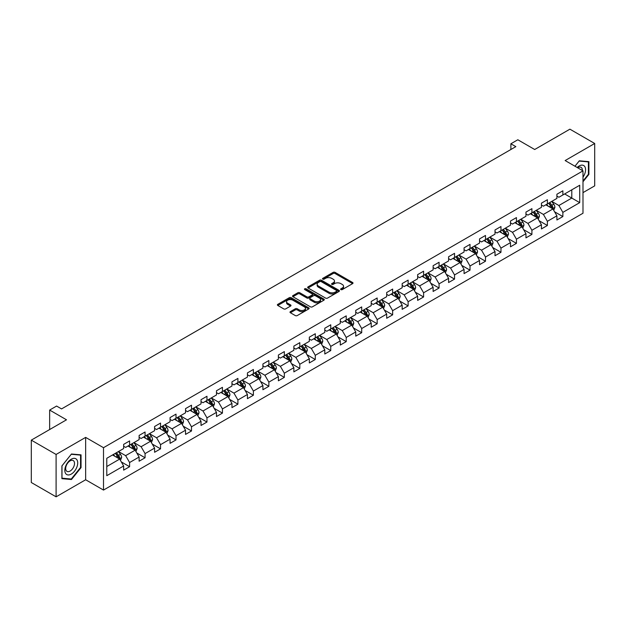 <?xml version="1.0" encoding="UTF-8"?>
<svg xmlns="http://www.w3.org/2000/svg" width="626" height="626" viewBox="0 0 626 626"><rect width="100%" height="100%" fill="white"/><g stroke="black" fill="none" stroke-linecap="round" stroke-linejoin="round"><path stroke-width="0.94" d="M340.904 289.595A0.962 0.556 0 0 0 342.265 289.595L352.61 283.625A1.377 0.798 0 0 0 353.009 283.062A1.377 0.798 0 0 0 352.61 282.498L335.082 272.38A1.377 0.798 0 0 0 333.134 272.38L322.789 278.351A0.962 0.556 0 0 0 322.507 278.742A0.962 0.556 0 0 0 322.789 279.141A0.962 0.556 0 0 0 324.151 279.141L325.497 278.367A4.405 2.543 0 0 1 331.725 278.367L333.181 279.212A4.405 2.543 0 0 1 334.472 281.011A4.405 2.543 0 0 1 333.181 282.803L331.843 283.578A0.962 0.556 0 0 0 331.561 283.969A0.962 0.556 0 0 0 331.843 284.368A0.962 0.556 0 0 0 333.212 284.368L334.55 283.594A4.405 2.543 0 0 1 340.779 283.594L342.242 284.439A4.405 2.543 0 0 1 343.533 286.238A4.405 2.543 0 0 1 342.242 288.03L340.904 288.805A0.962 0.556 0 0 0 340.614 289.204A0.962 0.556 0 0 0 340.904 289.595L340.904 288.805M290.394 311.615A1.377 0.798 0 0 0 289.995 312.178A1.377 0.798 0 0 0 290.394 312.742L295.308 315.574A1.377 0.798 0 0 0 297.256 315.574L308.743 308.947A1.377 0.798 0 0 0 309.15 308.383A1.377 0.798 0 0 0 308.743 307.82L291.223 297.702A1.377 0.798 0 0 0 289.275 297.702L277.787 304.338A1.377 0.798 0 0 0 277.381 304.901A1.377 0.798 0 0 0 277.787 305.457L283.727 308.892A1.377 0.798 0 0 0 285.675 308.892L290.589 306.051A1.377 0.798 0 0 0 290.988 305.488A1.377 0.798 0 0 0 290.589 304.925L287.647 303.227A3.686 2.128 0 0 1 286.567 301.724A3.686 2.128 0 0 1 288.836 299.76A3.686 2.128 0 0 1 292.851 300.222L304.392 306.881A3.686 2.128 0 0 1 305.472 308.383A3.686 2.128 0 0 1 303.195 310.347A3.686 2.128 0 0 1 299.181 309.886L297.256 308.774A1.377 0.798 0 0 0 295.308 308.774L290.394 311.615L290.394 312.742M582.994 192.628L594.7 185.867L594.7 143.487L569.903 129.175L534.69 149.504L517.827 139.77L510.886 143.777L515.847 146.641L61.551 408.919L56.59 406.055L49.65 410.069L49.65 429.538M56.097 454.453L56.097 496.825L85.652 479.759L85.652 437.386L56.097 454.453L31.3 440.133L66.513 419.803L49.65 410.069M85.652 437.386L103.509 447.692L582.994 170.867L582.994 213.239L103.509 490.072L103.509 447.692M594.7 143.487L565.145 160.553L582.994 170.867M325.59 298.093A1.377 0.798 0 0 0 327.539 298.093L339.026 291.466A1.377 0.798 0 0 0 339.433 290.902A1.377 0.798 0 0 0 339.026 290.339L321.498 280.221A1.377 0.798 0 0 0 319.557 280.221L308.062 286.857A1.377 0.798 0 0 0 307.663 287.412A1.377 0.798 0 0 0 308.062 287.976L325.59 298.093M305.089 289.799A0.962 0.556 0 0 1 306.067 289.94L323.869 300.214L312.397 306.834A1.377 0.798 0 0 1 310.449 306.834L292.929 296.716L297.843 293.899L297.843 292.757L292.929 295.597A1.377 0.798 0 0 0 292.522 296.161A1.377 0.798 0 0 0 292.929 296.716L292.929 295.597M297.843 293.899A1.377 0.798 0 0 1 299.791 293.899L299.791 292.757A1.377 0.798 0 0 0 297.843 292.757M299.791 292.757L306.897 296.857A1.377 0.798 0 0 0 308.845 296.857L312.108 294.979A1.377 0.798 0 0 0 312.507 294.416A1.377 0.798 0 0 0 312.108 293.852L304.705 289.58A0.962 0.556 0 0 1 304.424 289.189A0.962 0.556 0 0 1 305.019 288.672A0.962 0.556 0 0 1 306.067 288.789L323.885 299.079A1.377 0.798 0 0 1 324.291 299.643A1.377 0.798 0 0 1 323.885 300.206L323.885 299.079M56.097 496.825L31.3 482.513L31.3 440.133M121.319 461.925L129.598 466.706L129.598 462.52L139.121 457.027L139.121 461.205L145.068 457.77L145.068 453.592L154.591 448.091L154.591 452.277L160.546 448.834L160.546 444.656L170.069 439.162L170.069 443.341L176.016 439.906L176.016 435.719L185.539 430.226L185.539 434.405L191.493 430.97L191.493 426.791L201.016 421.29L201.016 425.469L206.963 422.034L206.963 417.855L216.486 412.362L216.486 416.54L222.441 413.105L222.441 408.919L231.964 403.426L231.964 407.604L237.911 404.169L237.911 399.991L247.434 394.49L247.434 398.668L253.389 395.233L253.389 391.054L262.912 385.553L262.912 389.74L268.859 386.305L268.859 382.118L278.382 376.625L278.382 380.804L284.337 377.368L284.337 373.19L293.86 367.689L293.86 371.867L299.807 368.432L299.807 364.254L309.33 358.753L309.33 362.939L315.285 359.504L315.285 355.318L324.8 349.824L324.8 354.003L330.755 350.568L330.755 346.389L340.278 340.888L340.278 345.067L346.225 341.632L346.225 337.453L355.748 331.952L355.748 336.139L361.703 332.703L361.703 328.517L371.226 323.024L371.226 327.202L377.173 323.767L377.173 319.589L386.696 314.088L386.696 318.266L392.651 314.831L392.651 310.652L402.174 305.152L402.174 309.338L408.121 305.903L408.121 301.716L417.644 296.223L417.644 300.402L423.599 296.967L423.599 292.788L433.122 287.287L433.122 291.466L439.069 288.03L439.069 283.852L448.592 278.351L448.592 282.537L454.546 279.094L454.546 274.916L464.069 269.423L464.069 273.601L470.016 270.166L470.016 265.987L479.539 260.486L479.539 264.665L485.494 261.23L485.494 257.051L495.017 251.55L495.017 255.737L500.964 252.294L500.964 248.115L510.487 242.622L510.487 246.8L516.442 243.365L516.442 239.187L525.957 233.686L525.957 237.864L531.912 234.429L531.912 230.251L541.435 224.75L541.435 228.936L547.39 225.493L547.39 221.314L556.905 215.821L556.905 220L562.86 216.565L562.86 212.378L579.723 202.644L579.723 185.241L571.788 189.819L571.788 198.066L579.723 202.644M129.598 466.706L123.643 470.142L123.643 465.963L106.78 475.697L106.78 458.287L123.643 448.552L123.643 444.374L129.598 440.931L129.598 445.117L139.121 439.616L139.121 435.438L145.068 432.003L145.068 436.181L154.591 430.68L154.591 426.502L160.546 423.066L160.546 427.245L170.069 421.752L170.069 417.565L176.016 414.13L176.016 418.317L185.539 412.816L185.539 408.637L191.493 405.202L191.493 409.381L201.016 403.88L201.016 399.701L206.963 396.266L206.963 400.444L216.486 394.951L216.486 390.765L222.441 387.33L222.441 391.516L231.964 386.015L231.964 381.837L237.911 378.401L237.911 382.58L247.434 377.079L247.434 372.9L253.389 369.465L253.389 373.644L262.912 368.151L262.912 363.964L268.859 360.529L268.859 364.715L278.382 359.214L278.382 355.036L284.337 351.601L284.337 355.779L293.86 350.278L293.86 346.1L299.807 342.665L299.807 346.843L309.33 341.35L309.33 337.164L315.285 333.728L315.285 337.915L324.8 332.414L324.8 328.235L330.755 324.8L330.755 328.979L340.278 323.478L340.278 319.299L346.225 315.864L346.225 320.042L355.748 314.549L355.748 310.363L361.703 306.928L361.703 311.106L371.226 305.613L371.226 301.435L377.173 297.999L377.173 302.178L386.696 296.677L386.696 292.498L392.651 289.063L392.651 293.242L402.174 287.749L402.174 283.562L408.121 280.127L408.121 284.306L417.644 278.813L417.644 274.634L423.599 271.199L423.599 275.377L433.122 269.876L433.122 265.698L439.069 262.263L439.069 266.441L448.592 260.948L448.592 256.762L454.546 253.327L454.546 257.505L464.069 252.012L464.069 247.833L470.016 244.39L470.016 248.577L479.539 243.076L479.539 238.897L485.494 235.462L485.494 239.641L495.017 234.14L495.017 229.961L500.964 226.526L500.964 230.704L510.487 225.211L510.487 221.033L516.442 217.59L516.442 221.776L525.957 216.275L525.957 212.097L531.912 208.661L531.912 212.84L541.435 207.339L541.435 203.16L547.39 199.725L547.39 203.904L556.905 198.411L556.905 194.232L562.86 190.789L562.86 194.976L579.723 185.241M128.009 446.033L135.153 450.157L125.63 455.65L118.486 451.526M123.643 446.26L125.63 447.402L129.598 445.117M125.63 455.65L129.598 462.52M135.153 450.157L139.121 457.027M143.487 437.097L150.623 441.22L141.1 446.721L133.964 442.598M139.121 437.324L141.1 438.474L145.068 436.181M141.1 446.721L145.068 453.592M150.623 441.22L154.591 448.091M158.957 428.161L166.101 432.284L156.578 437.785L149.434 433.662M154.591 428.395L156.578 429.538L160.546 427.245M156.578 437.785L160.546 444.656M166.101 432.284L170.069 439.162M174.435 419.232L181.571 423.356L172.048 428.849L164.912 424.725M170.069 419.459L172.048 420.602L176.016 418.317M172.048 428.849L176.016 435.719M181.571 423.356L185.539 430.226M189.905 410.296L197.049 414.42L187.526 419.921L180.382 415.797M185.539 410.523L187.526 411.673L191.493 409.381M187.526 419.921L191.493 426.791M197.049 414.42L201.016 421.29M205.375 401.36L212.519 405.484L202.996 410.985L195.86 406.861M201.016 401.595L202.996 402.737L206.963 400.444M202.996 410.985L206.963 417.855M212.519 405.484L216.486 412.362M220.853 392.432L227.997 396.555L218.474 402.048L211.33 397.925M216.486 392.659L218.474 393.801L222.441 391.516M218.474 402.048L222.441 408.919M227.997 396.555L231.964 403.426M236.323 383.495L243.467 387.619L233.944 393.12L226.8 388.996M231.964 383.722L233.944 384.873L237.911 382.58M233.944 393.12L237.911 399.991M243.467 387.619L247.434 394.49M251.801 374.559L258.945 378.683L249.422 384.184L242.278 380.06M247.434 374.794L249.422 375.936L253.389 373.644M249.422 384.184L253.389 391.054M258.945 378.683L262.912 385.553M267.271 365.631L274.415 369.755L264.892 375.248L257.748 371.124M262.912 365.858L264.892 367L268.859 364.715M264.892 375.248L268.859 382.118M274.415 369.755L278.382 376.625M282.749 356.695L289.885 360.819L280.37 366.312L273.226 362.196M278.382 356.922L280.37 358.072L284.337 355.779M280.37 366.312L284.337 373.19M289.885 360.819L293.86 367.689M298.219 347.759L305.363 351.882L295.84 357.383L288.696 353.26M293.86 347.993L295.84 349.136L299.807 346.843M295.84 357.383L299.807 364.254M305.363 351.882L309.33 358.753M313.696 338.83L320.833 342.954L311.318 348.447L304.173 344.323M309.33 339.057L311.318 340.2L315.285 337.915M311.318 348.447L315.285 355.318M320.833 342.954L324.8 349.824M329.166 329.894L336.311 334.018L326.788 339.511L319.643 335.395M324.8 330.121L326.788 331.271L330.755 328.979M326.788 339.511L330.755 346.389M336.311 334.018L340.278 340.888M344.644 320.958L351.781 325.082L342.258 330.583L335.121 326.459M340.278 321.193L342.258 322.335L346.225 320.042M342.258 330.583L346.225 337.453M351.781 325.082L355.748 331.952M360.114 312.03L367.259 316.153L357.736 321.647L350.591 317.523M355.748 312.257L357.736 313.399L361.703 311.106M357.736 321.647L361.703 328.517M367.259 316.153L371.226 323.024M375.592 303.094L382.729 307.217L373.206 312.71L366.069 308.587M371.226 303.32L373.206 304.471L377.173 302.178M373.206 312.71L377.173 319.589M382.729 307.217L386.696 314.088M391.062 294.157L398.206 298.281L388.683 303.782L381.539 299.658M386.696 294.384L388.683 295.535L392.651 293.242M388.683 303.782L392.651 310.652M398.206 298.281L402.174 305.152M406.54 285.229L413.676 289.345L404.153 294.846L397.017 290.722M402.174 285.456L404.153 286.598L408.121 284.306M404.153 294.846L408.121 301.716M413.676 289.345L417.644 296.223M422.01 276.293L429.154 280.417L419.631 285.91L412.487 281.786M417.644 276.52L419.631 277.67L423.599 275.377M419.631 285.91L423.599 292.788M429.154 280.417L433.122 287.287M437.48 267.357L444.624 271.481L435.101 276.982L427.965 272.858M433.122 267.584L435.101 268.734L439.069 266.441M435.101 276.982L439.069 283.852M444.624 271.481L448.592 278.351M452.958 258.428L460.102 262.544L450.579 268.045L443.435 263.922M448.592 258.655L450.579 259.798L454.546 257.505M450.579 268.045L454.546 274.916M460.102 262.544L464.069 269.423M468.428 249.492L475.572 253.616L466.049 259.109L458.905 254.985M464.069 249.719L466.049 250.862L470.016 248.577M466.049 259.109L470.016 265.987M475.572 253.616L479.539 260.486M483.906 240.556L491.05 244.68L481.527 250.181L474.383 246.057M479.539 240.783L481.527 241.933L485.494 239.641M481.527 250.181L485.494 257.051M491.05 244.68L495.017 251.55M499.376 231.62L506.52 235.744L496.997 241.245L489.853 237.121M495.017 231.855L496.997 232.997L500.964 230.704M496.997 241.245L500.964 248.115M506.52 235.744L510.487 242.622M514.854 222.692L521.99 226.815L512.475 232.309L505.331 228.185M510.487 222.919L512.475 224.061L516.442 221.776M512.475 232.309L516.442 239.187M521.99 226.815L525.957 233.686M530.324 213.756L537.468 217.879L527.945 223.38L520.801 219.256M525.957 213.982L527.945 215.133L531.912 212.84M527.945 223.38L531.912 230.251M537.468 217.879L541.435 224.75M545.802 204.819L552.938 208.943L543.415 214.444L536.279 210.32M541.435 205.054L543.415 206.197L547.39 203.904M543.415 214.444L547.39 221.314M552.938 208.943L556.905 215.821M564.644 193.943L571.788 198.066L558.893 205.508L551.749 201.384M556.905 196.118L558.893 197.26L562.86 194.976M558.893 205.508L562.86 212.378M85.652 479.759L103.509 490.072M510.886 143.777L510.886 149.504M106.78 466.534L119.676 459.085L112.539 454.961M119.676 459.085L123.643 465.963M554.581 211.784L562.86 216.565M539.103 220.712L547.39 225.493M523.633 229.648L531.912 234.429M508.155 238.584L516.442 243.365M492.685 247.513L500.964 252.294M477.208 256.449L485.494 261.23M461.738 265.385L470.016 270.166M446.26 274.313L454.546 279.094M430.79 283.249L439.069 288.03M415.312 292.185L423.599 296.967M399.842 301.114L408.121 305.903M384.364 310.05L392.651 314.831M368.894 318.986L377.173 323.767M353.424 327.914L361.703 332.703M337.946 336.851L346.225 341.632M322.476 345.787L330.755 350.568M306.998 354.723L315.285 359.504M291.528 363.651L299.807 368.432M276.05 372.587L284.337 377.368M260.58 381.524L268.859 386.305M245.102 390.452L253.389 395.233M229.632 399.388L237.911 404.169M214.155 408.324L222.441 413.105M198.685 417.252L206.963 422.034M183.207 426.189L191.493 430.97M167.737 435.125L176.016 439.906M152.259 444.053L160.546 448.834M136.789 452.989L145.068 457.77M582.994 181.751L588.894 174.411L588.894 161.649L579.324 160.796L574.958 166.226M61.904 478.671L71.474 479.524L81.044 467.614L81.044 454.852L71.474 453.999L61.904 465.908L61.904 478.671M588.401 174.122L588.894 174.411M80.551 467.332L81.044 467.614M70.464 478.937L71.474 479.524M341.287 289.728L342.242 289.181A4.405 2.543 0 0 0 343.533 287.381L343.533 286.238M334.472 281.011L334.472 282.154A4.405 2.543 0 0 1 333.181 283.954L332.234 284.501M352.61 282.498L352.61 283.625L335.082 273.523A1.377 0.798 0 0 0 333.134 273.523L323.173 279.274M339.026 290.339L339.026 291.466L321.498 281.364A1.377 0.798 0 0 0 319.557 281.364L308.086 287.991M336.592 291.293A0.962 0.556 0 0 0 336.874 290.902A0.962 0.556 0 0 0 336.592 290.511L321.208 281.63A0.962 0.556 0 0 0 319.847 281.63L318.431 282.443A4.405 2.543 0 0 0 317.147 284.243A4.405 2.543 0 0 0 318.431 286.035L328.947 292.107A4.405 2.543 0 0 0 335.184 292.107L336.592 291.293L336.592 292.444A0.962 0.556 0 0 0 336.874 292.045L336.874 290.902M317.147 284.243L317.147 285.386A4.405 2.543 0 0 0 318.431 287.185L318.431 286.035M336.592 292.444L335.184 293.258A4.405 2.543 0 0 1 328.947 293.258L318.431 287.185M299.791 293.899L306.897 298.007A1.377 0.798 0 0 0 308.845 298.007L312.108 296.121A1.377 0.798 0 0 0 312.507 295.558L312.507 294.416M314.275 301.114A3.686 2.128 0 0 0 318.29 301.575A3.686 2.128 0 0 0 320.559 299.611A3.686 2.128 0 0 0 319.479 298.109L315.418 295.762A1.377 0.798 0 0 0 313.469 295.762L310.206 297.647A1.377 0.798 0 0 0 309.807 298.211A1.377 0.798 0 0 0 310.206 298.774L314.275 301.114L314.275 302.264A3.686 2.128 0 0 0 318.29 302.726A3.686 2.128 0 0 0 320.559 300.762L320.559 299.611M309.807 298.211L309.807 299.353A1.377 0.798 0 0 0 310.206 299.917L310.206 298.774M314.275 302.264L310.206 299.917M305.472 308.383L305.472 309.526A3.686 2.128 0 0 1 303.195 311.49A3.686 2.128 0 0 1 299.181 311.028L297.256 309.925A1.377 0.798 0 0 0 295.308 309.925L290.409 312.75M286.567 301.724L286.567 302.867A3.686 2.128 0 0 0 287.647 304.369L287.647 303.227M290.574 306.059L287.647 304.369M308.728 308.954L291.223 298.845A1.377 0.798 0 0 0 289.275 298.845L277.803 305.472M553.728 210.305L554.902 207.331A3.717 2.144 -120 0 0 553.72 204.162L551.67 201.431M548.102 206.15L546.709 204.295M552.367 208.615L552.899 207.488A3.717 2.144 -120 0 0 551.835 205.25L549.784 202.519M548.853 203.059L551.123 206.087A1.894 1.095 60 0 1 551.467 206.666L552.899 207.488M548.595 203.207L550.645 205.938A3.717 2.144 60 0 1 551.709 208.176M582.994 177.166A9.116 5.266 120 0 0 584.707 173.942A9.116 5.266 120 0 0 584.144 165.867A9.116 5.266 120 0 0 577.156 167.494M587.791 161.547L588.401 161.907L588.401 174.271L582.994 180.992M574.981 166.234L579.128 161.078L588.401 161.907M582.36 170.499A6.244 3.607 120 0 0 581.077 167.353A6.244 3.607 120 0 0 577.712 167.815M71.27 474.093A9.116 5.266 120 0 0 77.718 462.927A9.116 5.266 120 0 0 71.27 459.202A9.116 5.266 120 0 0 64.83 470.369A9.116 5.266 120 0 0 71.27 474.093M70.096 471.065A6.244 3.607 120 0 0 74.181 465.564A6.244 3.607 120 0 0 73.219 460.564A6.244 3.607 120 0 0 70.096 460.869A6.244 3.607 120 0 0 66.02 466.37A6.244 3.607 120 0 0 66.982 471.378A6.244 3.607 120 0 0 70.096 471.065M61.997 465.822L71.27 454.28L80.551 455.11L80.551 467.473L71.27 479.015L61.997 478.186L61.982 465.807M79.932 454.758L80.551 455.11M538.25 219.241L539.432 216.267A3.717 2.144 -120 0 0 538.243 213.098L536.2 210.367M532.632 215.086L531.239 213.231M536.889 217.551L537.421 216.424A3.717 2.144 -120 0 0 536.357 214.186L534.314 211.455M533.383 211.995L535.653 215.023A1.894 1.095 60 0 1 535.997 215.602L537.421 216.424M533.125 212.144L535.167 214.875A3.717 2.144 60 0 1 536.232 217.112M522.78 228.169L523.954 225.196A3.717 2.144 -120 0 0 522.773 222.034L520.722 219.303M517.154 224.022L515.761 222.16M521.419 226.479L521.951 225.36A3.717 2.144 -120 0 0 520.887 223.122L518.837 220.391M517.905 220.923L520.183 223.959A1.894 1.095 60 0 1 520.527 224.531L521.951 225.36M517.647 221.072L519.697 223.811A3.717 2.144 60 0 1 520.762 226.041M507.303 237.105L508.484 234.132A3.717 2.144 -120 0 0 507.295 230.963L505.252 228.232M501.684 232.95L500.291 231.096M505.941 235.415L506.473 234.288A3.717 2.144 -120 0 0 505.409 232.058L503.367 229.319M502.435 229.859L504.705 232.888A1.894 1.095 60 0 1 505.049 233.467L506.473 234.288M502.177 230.008L504.22 232.739A3.717 2.144 60 0 1 505.284 234.977M491.833 246.041L493.006 243.068A3.717 2.144 -120 0 0 491.825 239.899L489.775 237.168M486.206 241.886L484.814 240.032M490.471 244.351L491.003 243.224A3.717 2.144 -120 0 0 489.939 240.987L487.889 238.256M486.958 238.796L489.235 241.824A1.894 1.095 60 0 1 489.579 242.403L491.003 243.224M486.699 238.944L488.75 241.675A3.717 2.144 60 0 1 489.814 243.913M476.355 254.97L477.536 251.996A3.717 2.144 -120 0 0 476.347 248.835L474.305 246.104M470.736 250.823L469.343 248.968M475.001 253.28L475.533 252.161A3.717 2.144 -120 0 0 474.469 249.923L472.419 247.192M471.488 247.724L473.757 250.76A1.894 1.095 60 0 1 474.101 251.331L475.533 252.161M471.229 247.873L473.272 250.611A3.717 2.144 60 0 1 474.336 252.841M460.885 263.906L462.066 260.932A3.717 2.144 -120 0 0 460.877 257.771L458.827 255.032M455.258 259.751L453.866 257.896M459.523 262.216L460.055 261.089A3.717 2.144 -120 0 0 458.991 258.859L456.941 256.12M456.01 256.66L458.287 259.688A1.894 1.095 60 0 1 458.631 260.267L460.055 261.089M455.751 256.809L457.802 259.54A3.717 2.144 60 0 1 458.866 261.778M445.407 272.842L446.588 269.869A3.717 2.144 -120 0 0 445.399 266.699L443.357 263.969M439.788 268.687L438.396 266.832M444.053 271.152L444.585 270.025A3.717 2.144 -120 0 0 443.521 267.787L441.471 265.056M440.54 265.596L442.809 268.624A1.894 1.095 60 0 1 443.153 269.203L444.585 270.025M440.281 265.745L442.332 268.476A3.717 2.144 60 0 1 443.388 270.714M429.937 281.77L431.118 278.797A3.717 2.144 -120 0 0 429.929 275.636L427.879 272.905M424.311 277.623L422.926 275.769M428.575 280.08L429.107 278.961A3.717 2.144 -120 0 0 428.043 276.723L426.001 273.992M425.07 274.524L427.339 277.561A1.894 1.095 60 0 1 427.683 278.132L429.107 278.961M424.804 274.673L426.854 277.412A3.717 2.144 60 0 1 427.918 279.642M414.459 290.707L415.641 287.733A3.717 2.144 -120 0 0 414.459 284.572L412.409 281.833M408.841 286.551L407.448 284.697M413.105 289.016L413.637 287.89A3.717 2.144 -120 0 0 412.573 285.659L410.523 282.921M409.592 283.461L411.861 286.497A1.894 1.095 60 0 1 412.205 287.068L413.637 287.89M409.334 283.609L411.384 286.34A3.717 2.144 60 0 1 412.448 288.578M398.989 299.643L400.17 296.669A3.717 2.144 -120 0 0 398.981 293.5L396.931 290.769M393.363 295.488L391.978 293.633M397.627 297.953L398.159 296.826A3.717 2.144 -120 0 0 397.095 294.588L395.053 291.857M394.122 292.397L396.391 295.425A1.894 1.095 60 0 1 396.735 296.004L398.159 296.826M393.856 292.545L395.906 295.276A3.717 2.144 60 0 1 396.97 297.514M383.511 308.571L384.693 305.598A3.717 2.144 -120 0 0 383.511 302.436L381.461 299.705M377.893 304.424L376.5 302.569M382.157 306.881L382.689 305.762A3.717 2.144 -120 0 0 381.625 303.524L379.575 300.793M378.644 301.325L380.913 304.361A1.894 1.095 60 0 1 381.257 304.932L382.689 305.762M378.386 301.482L380.436 304.213A3.717 2.144 60 0 1 381.5 306.45M368.041 317.507L369.223 314.534A3.717 2.144 -120 0 0 368.033 311.372L365.991 308.634M362.415 313.36L361.03 311.498M366.68 315.817L367.212 314.69A3.717 2.144 -120 0 0 366.147 312.46L364.105 309.721M363.174 310.261L365.443 313.297A1.894 1.095 60 0 1 365.787 313.869L367.212 314.69M362.916 310.41L364.958 313.141A3.717 2.144 60 0 1 366.022 315.379M352.563 326.443L353.745 323.47A3.717 2.144 -120 0 0 352.563 320.301L350.513 317.57M346.945 322.288L345.552 320.434M351.209 324.753L351.742 323.626A3.717 2.144 -120 0 0 350.677 321.388L348.627 318.657M347.696 319.197L349.965 322.226A1.894 1.095 60 0 1 350.31 322.805L351.742 323.626M347.438 319.346L349.488 322.077A3.717 2.144 60 0 1 350.552 324.315M337.093 335.372L338.275 332.398A3.717 2.144 -120 0 0 337.085 329.237L335.043 326.506M331.467 331.224L330.082 329.37M335.732 333.681L336.264 332.562A3.717 2.144 -120 0 0 335.2 330.325L333.157 327.594M332.226 328.126L334.495 331.162A1.894 1.095 60 0 1 334.84 331.733L336.264 332.562M331.968 328.282L334.01 331.013A3.717 2.144 60 0 1 335.074 333.251M321.623 344.308L322.797 341.334A3.717 2.144 -120 0 0 321.615 338.173L319.565 335.434M315.997 340.161L314.604 338.298M320.262 342.618L320.794 341.491A3.717 2.144 -120 0 0 319.73 339.261L317.679 336.522M316.748 337.062L319.025 340.098A1.894 1.095 60 0 1 319.362 340.669L320.794 341.491M316.49 337.211L318.54 339.949A3.717 2.144 60 0 1 319.604 342.179M306.145 353.244L307.327 350.27A3.717 2.144 -120 0 0 306.137 347.101L304.095 344.37M300.527 349.089L299.134 347.234M304.784 351.554L305.316 350.427A3.717 2.144 -120 0 0 304.252 348.189L302.209 345.458M301.278 345.998L303.547 349.026A1.894 1.095 60 0 1 303.892 349.605L305.316 350.427M301.02 346.147L303.062 348.878A3.717 2.144 60 0 1 304.126 351.116M290.675 362.172L291.849 359.207A3.717 2.144 -120 0 0 290.667 356.037L288.617 353.307M285.049 358.025L283.656 356.171M289.314 360.482L289.846 359.363A3.717 2.144 -120 0 0 288.782 357.125L286.731 354.394M285.8 354.926L288.077 357.962A1.894 1.095 60 0 1 288.422 358.534L289.846 359.363M285.542 355.083L287.592 357.814A3.717 2.144 60 0 1 288.656 360.052M275.197 371.108L276.379 368.135A3.717 2.144 -120 0 0 275.19 364.974L273.147 362.235M269.579 366.961L268.186 365.099M273.836 369.418L274.368 368.291A3.717 2.144 -120 0 0 273.312 366.061L271.261 363.323M270.33 363.863L272.6 366.899A1.894 1.095 60 0 1 272.944 367.47L274.368 368.291M270.072 364.011L272.114 366.75A3.717 2.144 60 0 1 273.179 368.98M259.727 380.045L260.901 377.071A3.717 2.144 -120 0 0 259.72 373.902L257.669 371.171M254.101 375.89L252.708 374.035M258.366 378.354L258.898 377.228A3.717 2.144 -120 0 0 257.834 374.99L255.784 372.259M254.852 372.799L257.13 375.827A1.894 1.095 60 0 1 257.474 376.406L258.898 377.228M254.594 372.947L256.644 375.678A3.717 2.144 60 0 1 257.709 377.916M244.25 388.973L245.431 386.007A3.717 2.144 -120 0 0 244.242 382.838L242.199 380.107M238.631 384.826L237.238 382.971M242.896 387.291L243.428 386.164A3.717 2.144 -120 0 0 242.364 383.926L240.314 381.195M239.382 381.735L241.652 384.763A1.894 1.095 60 0 1 241.996 385.334L243.428 386.164M239.124 381.883L241.166 384.614A3.717 2.144 60 0 1 242.231 386.852M228.78 397.909L229.961 394.936A3.717 2.144 -120 0 0 228.772 391.774L226.722 389.036M223.153 393.762L221.768 391.899M227.418 396.219L227.95 395.092A3.717 2.144 -120 0 0 226.886 392.862L224.836 390.131M223.905 390.663L226.182 393.699A1.894 1.095 60 0 1 226.526 394.27L227.95 395.092M223.646 390.812L225.696 393.551A3.717 2.144 60 0 1 226.761 395.781M213.302 406.845L214.483 403.872A3.717 2.144 -120 0 0 213.294 400.703L211.252 397.972M207.683 402.69L206.29 400.836M211.948 405.155L212.48 404.028A3.717 2.144 -120 0 0 211.416 401.79L209.366 399.059M208.435 399.599L210.704 402.628A1.894 1.095 60 0 1 211.048 403.207L212.48 404.028M208.176 399.748L210.226 402.479A3.717 2.144 60 0 1 211.291 404.717M197.832 415.774L199.013 412.808A3.717 2.144 -120 0 0 197.824 409.639L195.774 406.908M192.205 411.626L190.82 409.772M196.47 414.091L197.002 412.964A3.717 2.144 -120 0 0 195.938 410.726L193.896 407.995M192.964 408.535L195.234 411.564A1.894 1.095 60 0 1 195.578 412.143L197.002 412.964M192.698 408.684L194.749 411.415A3.717 2.144 60 0 1 195.813 413.653M182.354 424.71L183.535 421.736A3.717 2.144 -120 0 0 182.354 418.575L180.304 415.836M176.735 420.562L175.343 418.7M181 423.019L181.532 421.901A3.717 2.144 -120 0 0 180.468 419.663L178.418 416.932M177.487 417.464L179.756 420.5A1.894 1.095 60 0 1 180.1 421.071L181.532 421.901M177.228 417.612L179.279 420.351A3.717 2.144 60 0 1 180.343 422.581M166.884 433.646L168.065 430.672A3.717 2.144 -120 0 0 166.876 427.503L164.826 424.772M161.258 429.491L159.873 427.636M165.522 431.956L166.054 430.829A3.717 2.144 -120 0 0 164.99 428.591L162.948 425.86M162.017 426.4L164.286 429.428A1.894 1.095 60 0 1 164.63 430.007L166.054 430.829M161.758 426.549L163.801 429.279A3.717 2.144 60 0 1 164.865 431.517M151.406 442.574L152.588 439.608A3.717 2.144 -120 0 0 151.406 436.439L149.356 433.708M145.788 438.427L144.395 436.572M150.052 440.892L150.584 439.765A3.717 2.144 -120 0 0 149.52 437.527L147.47 434.796M146.539 435.336L148.808 438.364A1.894 1.095 60 0 1 149.152 438.943L150.584 439.765M146.281 435.485L148.331 438.216A3.717 2.144 60 0 1 149.395 440.454M135.936 451.51L137.117 448.537A3.717 2.144 -120 0 0 135.928 445.376L133.886 442.645M130.31 447.363L128.925 445.501M134.574 449.82L135.106 448.701A3.717 2.144 -120 0 0 134.042 446.463L132 443.732M131.069 444.264L133.338 447.3A1.894 1.095 60 0 1 133.682 447.872L135.106 448.701M130.811 444.413L132.853 447.152A3.717 2.144 60 0 1 133.917 449.382M120.466 460.446L121.64 457.473A3.717 2.144 -120 0 0 120.458 454.304L118.408 451.573M114.84 456.291L113.447 454.437M119.104 458.756L119.636 457.629A3.717 2.144 -120 0 0 118.572 455.399L116.522 452.661M115.591 453.201L117.86 456.229A1.894 1.095 60 0 1 118.204 456.808L119.636 457.629M115.333 453.349L117.383 456.08A3.717 2.144 60 0 1 118.447 458.318M342.242 289.181L342.242 288.03M331.843 284.368L331.843 283.578M333.181 283.954L333.181 282.803M322.789 279.141L322.789 278.351M333.134 273.523L333.134 272.38M335.082 273.523L335.082 272.38M308.062 287.976L308.062 286.857M319.557 281.364L319.557 280.221M321.498 281.364L321.498 280.221M328.947 293.258L328.947 292.107M335.184 293.258L335.184 292.107M306.897 298.007L306.897 296.857M308.845 298.007L308.845 296.857M312.108 296.121L312.108 294.979M306.067 289.94L306.067 288.789M295.308 309.925L295.308 308.774M297.256 309.925L297.256 308.774M299.181 311.028L299.181 309.886M290.589 306.051L290.589 304.925M277.787 305.457L277.787 304.338M289.275 298.845L289.275 297.702M291.223 298.845L291.223 297.702M308.743 308.947L308.743 307.82M552.57 208.732L554.879 207.402M551.835 205.25L553.72 204.162M549.19 206.783L550.645 205.938M537.1 217.668L539.409 216.338M536.357 214.186L538.243 213.098M533.712 215.712L535.167 214.875M521.63 226.604L523.931 225.274M520.887 223.122L522.773 222.034M518.242 224.648L519.697 223.811M506.152 235.532L508.461 234.202M505.409 232.058L507.295 230.963M502.772 233.584L504.22 232.739M490.682 244.469L492.983 243.138M489.939 240.987L491.825 239.899M487.294 242.512L488.75 241.675M475.204 253.405L477.513 252.075M474.469 249.923L476.347 248.835M471.824 251.449L473.272 250.611M459.734 262.333L462.035 261.003M458.991 258.859L460.877 257.771M456.346 260.385L457.802 259.54M444.257 271.269L446.565 269.939M443.521 267.787L445.399 266.699M440.876 269.313L442.332 268.476M428.787 280.205L431.087 278.875M428.043 276.723L429.929 275.636M425.398 278.249L426.854 277.412M413.309 289.134L415.617 287.803M412.573 285.659L414.459 284.572M409.928 287.185L411.384 286.34M397.839 298.07L400.147 296.74M397.095 294.588L398.981 293.5M394.45 296.114L395.906 295.276M382.361 307.006L384.669 305.676M381.625 303.524L383.511 302.436M378.98 305.05L380.436 304.213M366.891 315.934L369.199 314.604M366.147 312.46L368.033 311.372M363.503 313.986L364.958 313.141M351.413 324.871L353.721 323.54M350.677 321.388L352.563 320.301M348.033 322.914L349.488 322.077M335.943 333.807L338.251 332.476M335.2 330.325L337.085 329.237M332.555 331.85L334.01 331.013M320.473 342.735L322.773 341.405M319.73 339.261L321.615 338.173M317.085 340.787L318.54 339.949M304.995 351.671L307.303 350.341M304.252 348.189L306.137 347.101M301.615 349.715L303.062 348.878M289.525 360.607L291.826 359.277M288.782 357.125L290.667 356.037M286.137 358.651L287.592 357.814M274.047 369.543L276.356 368.205M273.312 366.061L275.19 364.974M270.667 367.587L272.114 366.75M258.577 378.472L260.878 377.142M257.834 374.99L259.72 373.902M255.189 376.516L256.644 375.678M243.099 387.408L245.408 386.078M242.364 383.926L244.242 382.838M239.719 385.452L241.166 384.614M227.629 396.344L229.93 395.006M226.886 392.862L228.772 391.774M224.241 394.388L225.696 393.551M212.151 405.272L214.46 403.942M211.416 401.79L213.294 400.703M208.771 403.324L210.226 402.479M196.681 414.209L198.99 412.878M195.938 410.726L197.824 409.639M193.293 412.252L194.749 411.415M181.204 423.145L183.512 421.807M180.468 419.663L182.354 418.575M177.823 421.188L179.279 420.351M165.733 432.073L168.042 430.743M164.99 428.591L166.876 427.503M162.345 430.125L163.801 429.279M150.256 441.009L152.564 439.679M149.52 437.527L151.406 436.439M146.875 439.053L148.331 438.216M134.786 449.945L137.094 448.607M134.042 446.463L135.928 445.376M131.397 447.989L132.853 447.152M119.308 458.874L121.616 457.543M118.572 455.399L120.458 454.304M115.927 456.925L117.383 456.08"/></g></svg>
